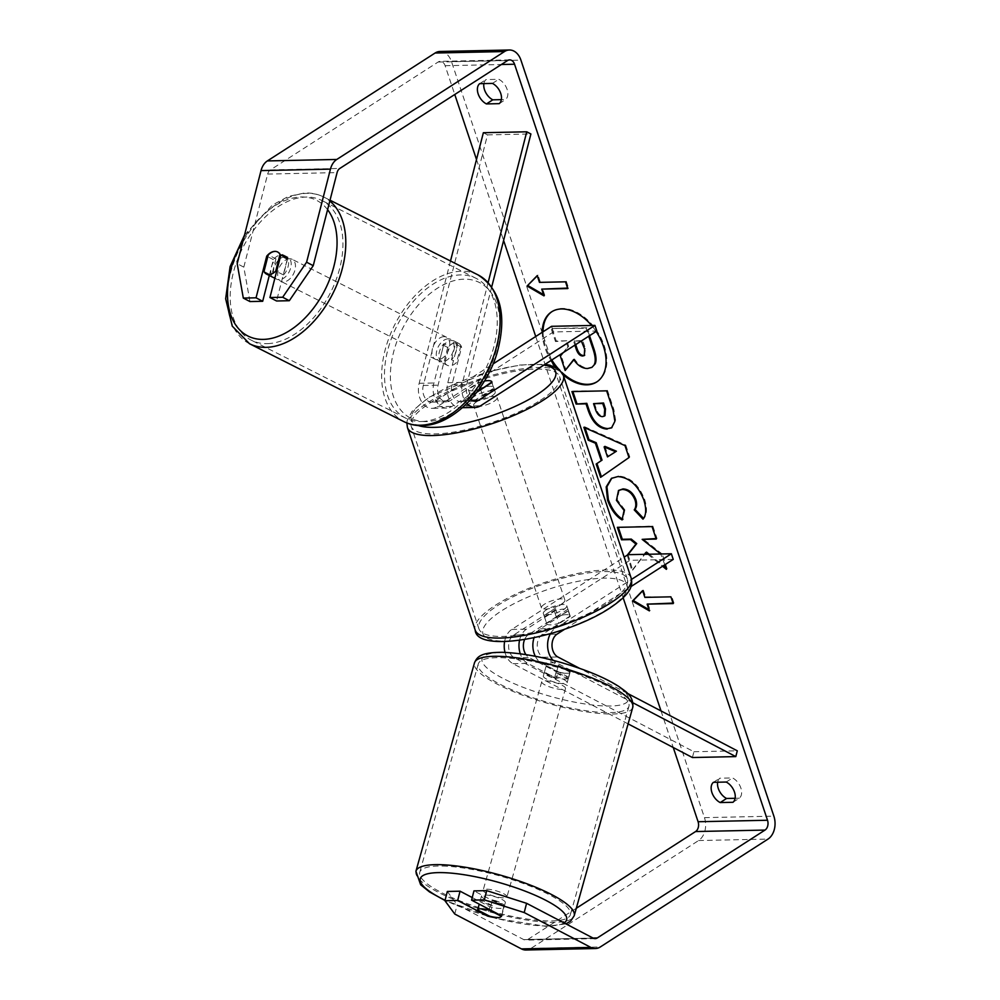 <?xml version="1.0" encoding="UTF-8"?>
<svg xmlns="http://www.w3.org/2000/svg" width="1000" height="1000" viewBox="0 0 1000 1000"><rect width="100%" height="100%" fill="white"/><g stroke="black" fill="none" stroke-linecap="round" stroke-linejoin="round"><path stroke-width="0.75" stroke-dasharray="5 3.75" d="M524.562 639.625A12.363 8.8 -91.2 0 1 528.413 634.75L556.263 616.838A12.363 3.475 161.5 0 1 570.15 615.837A12.363 3.475 161.5 0 1 570.15 616.538L542.288 634.45A12.363 8.8 88.8 0 0 537.263 646.125A12.363 8.8 88.8 0 0 543.088 657.275L570.075 671.388A12.363 3.162 14.4 0 1 570.125 672A12.363 3.162 14.4 0 1 566.45 673.275A12.363 3.162 14.4 0 1 556.188 671.688L529.212 657.575A12.363 8.8 -91.2 0 1 525.938 654.6M570.075 671.388L568.587 677.175A12.363 3.162 14.4 0 1 568.65 677.788A12.363 3.162 14.4 0 1 564.963 679.062A12.363 3.162 14.4 0 1 554.7 677.475L527.725 663.363A18.538 13.2 -91.2 0 1 520.262 653.763M535.312 656.263A18.538 13.2 88.8 0 0 541.613 663.062L568.587 677.175M628.1 723.888L512.975 663.675A18.538 13.2 -91.2 0 1 505 652.375M633 702.825L556.362 662.75A18.538 13.2 -91.2 0 1 553.125 660.312M550.438 633.688A18.538 13.2 -91.2 0 1 555.163 628.513L631.512 579.4M519.525 640.387A18.538 13.2 -91.2 0 1 526.525 629.125L554.375 611.213A12.363 3.475 161.5 0 1 568.275 610.212A12.363 3.475 161.5 0 1 568.263 610.913L540.413 628.825A18.538 13.2 88.8 0 0 534.025 637.812M692.412 757.525L693.9 751.737L514.45 657.887A12.363 8.8 -91.2 0 1 508.625 646.737A12.363 8.8 -91.2 0 1 513.65 635.062L629.85 560.312L673.238 559.388M504.588 641.663A18.538 13.2 -91.2 0 1 511.775 629.438L624.163 557.137M564.825 629.138L630.95 586.6M627.962 554.688L629.85 560.312M693.9 751.737L737.288 750.812M627.625 693.462L579.55 668.312M556.263 616.838L554.375 611.213M570.15 616.538L568.263 610.913M556.188 671.688L554.7 677.475M501.737 903.612A12.363 2.875 15.7 0 1 488.425 900.662A12.363 2.875 15.7 0 1 481.538 895.938A12.363 2.875 15.7 0 1 485.15 894.95A12.363 2.875 15.7 0 1 498.45 897.9A12.363 2.875 15.7 0 1 505.337 902.625A12.363 2.875 15.7 0 1 501.737 903.612M501.463 916.413L504.387 905.987A12.363 2.875 15.7 0 0 492.55 899.8L489.775 909.675M505.337 902.625L501.438 916.513A12.363 2.875 15.7 0 1 497.825 917.513M477.612 909.938L480.55 899.525A12.363 2.875 15.7 0 0 492.388 905.713L489.462 916.125M563.513 683.688A12.363 2.875 15.7 0 1 550.212 680.725A12.363 2.875 15.7 0 1 543.325 676.012A12.363 2.875 15.7 0 1 546.938 675.025A12.363 2.875 15.7 0 1 560.237 677.975A12.363 2.875 15.7 0 1 567.125 682.7A12.363 2.875 15.7 0 1 563.513 683.688M549.862 664.6A12.363 2.875 15.7 0 1 558.237 665.975L556.287 672.925A12.363 2.875 15.7 0 1 568.125 679.112L570.075 672.175A12.363 2.875 15.7 0 1 570.05 672.275A12.363 2.875 15.7 0 1 566.45 673.275A12.363 2.875 15.7 0 1 558.075 671.888L556.125 678.838A12.363 2.875 15.7 0 1 544.288 672.65L546.237 665.7A12.363 2.875 15.7 0 1 546.25 665.588A12.363 2.875 15.7 0 1 549.862 664.6M570.075 672.175L558.237 665.975M546.237 665.7L558.075 671.888M492.388 905.713L480.55 899.525M492.55 899.8L504.387 905.987M556.287 672.925L568.125 679.112M556.125 678.838L544.288 672.65M545.312 680.812A12.363 2.875 15.7 0 1 558.612 683.763A12.363 2.875 15.7 0 1 565.5 688.487A12.363 2.875 15.7 0 1 561.888 689.475A12.363 2.875 15.7 0 1 548.587 686.513A12.363 2.875 15.7 0 1 541.7 681.8A12.363 2.875 15.7 0 1 545.312 680.812M486.775 889.163A12.363 2.875 15.7 0 1 500.075 892.113A12.363 2.875 15.7 0 1 506.975 896.838A12.363 2.875 15.7 0 1 503.363 897.825A12.363 2.875 15.7 0 1 490.05 894.875A12.363 2.875 15.7 0 1 483.162 890.15A12.363 2.875 15.7 0 1 486.775 889.163M442.6 866.05A78.25 18.188 15.7 0 1 526.8 884.788A78.25 18.188 15.7 0 1 570.4 914.663A78.25 18.188 15.7 0 1 547.537 920.938A78.25 18.188 15.7 0 1 463.338 902.2A78.25 18.188 15.7 0 1 419.738 872.325A78.25 18.188 15.7 0 1 442.6 866.05M606.075 712.588A78.25 18.188 15.7 0 1 521.875 693.85A78.25 18.188 15.7 0 1 478.263 663.975A78.25 18.188 15.7 0 1 501.125 657.7A78.25 18.188 15.7 0 1 585.337 676.438A78.25 18.188 15.7 0 1 628.938 706.312A78.25 18.188 15.7 0 1 606.075 712.588M597.125 381.7A41.7 26.825 -122.8 0 0 597.525 381.45A41.7 26.825 -122.8 0 0 604.237 345.763A41.7 26.825 -122.8 0 0 552.413 311.325A41.7 26.825 -122.8 0 0 552.013 311.588M543.062 331.775A41.7 26.825 -122.8 0 0 545.7 347.013A41.7 26.825 -122.8 0 0 551.812 359.963M596.125 331.463A41.7 26.825 -122.8 0 0 591.587 325.462M542.263 332.287A41.7 26.825 -122.8 0 0 544.9 347.525A41.7 26.825 -122.8 0 0 551.025 360.475M249.95 301.55L243.812 267.15L267.663 174.075A7.412 5.275 -91.2 0 1 270.375 169.925L438.1 62.038A7.412 5.275 -91.2 0 1 440.2 61.363A7.412 5.275 -91.2 0 1 445.125 65.713L454.762 94.488M476.5 159.488L503.612 240.475M535.725 336.488L623.162 597.812M661.012 710.925L673.25 747.5M647.763 554.275L662.562 566.263M627.25 555.163L631.85 570.662L644.412 554.338M664.837 564.8L660.7 554M555.938 367.362A41.7 26.825 -122.8 0 0 563.112 374.75M732.975 802.288L739.35 798.2A12.363 7.95 -122.8 0 0 740.85 787.962A12.363 7.95 -122.8 0 0 732.562 777.95L719.8 778.225A12.363 7.95 -122.8 0 0 717.65 782.225M483.888 83.575A12.363 7.95 57.2 0 1 486.037 79.575L498.8 79.3A12.363 7.95 57.2 0 1 507.088 89.325A12.363 7.95 57.2 0 1 505.575 99.55L501.362 99.637M499.212 103.65L505.575 99.55M439.988 51.475A17.312 12.325 -91.2 0 1 451.5 61.612L704.463 817.638A17.312 12.325 -91.2 0 1 698.587 840.55L530.862 948.45A17.312 12.325 -91.2 0 1 525.962 950M735.125 798.288L739.35 798.2M243.812 267.15L237.188 263.688M576.3 908.275L527.85 939.45A7.412 5.275 -91.2 0 1 525.75 940.113A7.412 5.275 -91.2 0 1 523.812 939.638L457.163 904.788L447.325 891.462M501.488 916.3A12.363 3.162 14.4 0 1 501.475 916.375A12.363 3.162 14.4 0 1 500.3 917.3M472.238 897.562L489.9 906.8A12.363 3.162 -165.6 0 0 503.85 907.113A12.363 3.162 -165.6 0 0 503.787 906.5L473.95 890.888M269.3 275.475L273.363 259.613A12.363 8.088 117.6 0 1 281.488 254.838A12.363 8.088 117.6 0 1 284.25 255.45A12.363 8.088 117.6 0 1 287.25 259.312L276.575 300.988M273.363 259.613L267.787 256.7M280.087 254.537A12.363 8.088 -62.4 0 0 277.625 251.988L284.25 255.45M454.787 914.05L457.163 904.788M287.25 259.312L280.613 255.85M479.663 83.675L486.037 79.575M492.438 83.4L498.8 79.3M503.787 906.5L501.413 915.763M489.9 906.8L487.75 915.238M713.425 782.312L719.8 778.225M726.2 782.038L732.562 777.95M558.575 369A41.7 26.825 -122.8 0 0 561.838 372.362M592.725 366.863L588.275 368.025C582.888 367.85 578.288 364.837 574.487 358.975L573.888 359.762M589.525 335.712L586.862 327.762L552.087 328.512L556.263 341.012L566.8 340.788L568.638 346.262L561.138 355.562L565.962 370M586.862 327.762L586.075 328.275L588.725 336.225M552.087 328.512L586.075 328.275M556.263 341.012L555.462 341.525L551.287 329.025M566.8 340.788L555.462 341.525M568.638 346.262L567.837 346.775L566 341.3M561.138 355.562L560.337 356.075M563.013 352.762L567.837 346.775M574.487 358.975L573.7 359.487M642.688 590.862L643.413 590.125L642.613 590.638M643.413 590.125L645.675 596.875L644.875 597.388M645.675 596.875L670.913 596.838M673 603.088L673.962 603.075L673.162 603.587M673.962 603.075L671.7 596.325M647.925 603.625L650.188 610.375L649.388 610.887M650.188 610.375L648.988 609.675M565.513 281.825L539.475 282.375M566.3 281.312L568.562 288.062L567.762 288.575M567.6 288.087L568.562 288.062M543.587 294.675L544.788 295.363L543.987 295.875M544.788 295.363L542.525 288.612M540.275 281.863L538.013 275.113L537.212 275.625M538.013 275.113L537.288 275.85M585.013 427.812L584.675 426.788L583.875 427.3M584.675 426.788L625.788 445.087L624.987 445.6M625.788 445.087L629.788 457.038L628.987 457.55M629.788 457.038L600.612 477.325M604.925 446.375L608.275 456.4L616.413 451.213M608.275 456.4L607.487 456.912M572.888 391.562L571.925 391.575M572.725 391.062L606.638 390.838M607.438 390.325L613.888 409.613L615.688 420.838L611.9 427.625M594.35 403.162L596.325 409.087C598 413.675 600.3 416.025 603.225 416.125L605.013 415.662M649.163 554.237L663.363 565.75M665.837 567.762L667.163 568.837L666.363 569.35M628 554.688L632.638 570.15L631.85 570.662M632.638 570.15L646.538 552.112M627.625 555.175L626.838 555.688M656.062 538.575L657.025 538.55L652.85 526.075L617.35 527.337M652.85 526.075L652.062 526.587M657.025 538.55L656.225 539.062M667.163 568.837L662.212 554.05L661.413 554.562M662.212 554.05L642.95 538.85M611.825 478.125L618.638 476.062C630.075 476.912 638.737 484.7 644.625 499.4C647.35 508.375 647.062 514.788 643.775 518.65L642.975 519.163M619.3 489.95L617.263 499.85L624.875 509.925L624.075 510.438M624.875 509.925L622.863 519.412L622.062 519.925M581.35 340.962L573.562 341.138L574.888 345.125M584.637 355.288L585.438 348.625L582.7 340.45L573.562 341.138M574.35 340.625L575.688 344.613M582.7 340.45L581.9 340.962M476.85 392.175L464 400.45A12.363 8.8 -91.2 0 1 460.5 401.562A12.363 8.8 -91.2 0 1 451.938 384.862L461.6 347.188A12.363 8.088 -62.4 0 0 458.6 343.325A12.363 8.088 -62.4 0 0 455.838 342.7A12.363 8.088 -62.4 0 0 447.713 347.488L443.562 345.312L433.913 382.987A18.538 13.2 88.8 0 0 446.737 408.038A18.538 13.2 88.8 0 0 451.987 406.375L479.85 388.45A12.363 3.475 161.5 0 1 493.738 387.45A12.363 3.475 161.5 0 1 493.738 388.15L465.875 406.075A18.538 13.2 -91.2 0 1 460.625 407.738A18.538 13.2 -91.2 0 1 447.8 382.7L457.45 345.025A12.363 8.088 -62.4 0 0 454.462 341.163A12.363 8.088 -62.4 0 0 451.688 340.538A12.363 8.088 -62.4 0 0 443.562 345.312M488.15 282.475L462.55 382.375A18.538 13.2 88.8 0 0 466.962 403.45M450.5 261L419.162 383.3A18.538 13.2 88.8 0 0 431.987 408.35A18.538 13.2 88.8 0 0 437.238 406.688L553.438 331.938L596.825 331.012M483.363 132.725L487.5 134.9L423.3 385.475A12.363 8.8 88.8 0 0 431.863 402.163A12.363 8.8 88.8 0 0 435.363 401.062L493.113 363.913M491.737 286.812L466.7 384.55A12.363 8.8 88.8 0 0 470.675 399.575M447.713 347.488L438.062 385.163A12.363 8.8 88.8 0 0 446.613 401.85A12.363 8.8 88.8 0 0 450.112 400.75L477.962 382.825A12.363 3.475 161.5 0 1 484.45 381.037A12.363 3.475 -18.5 0 0 479.738 382.225L468.375 389.538A12.363 3.475 -18.5 0 0 468.413 389.675A12.363 3.475 -18.5 0 0 478.612 389.837M553.438 331.938L551.55 326.312M487.5 134.9L530.9 133.975M477.962 382.825L479.85 388.45M491.85 382.525L493.738 388.15M461.6 347.188L457.45 345.025M546.362 609.812A12.363 3.475 -18.5 0 0 543.325 613.55A12.363 3.475 -18.5 0 0 551.287 614.237A12.363 3.475 -18.5 0 0 563.725 609.45A12.363 3.475 -18.5 0 0 566.763 605.712A12.363 3.475 -18.5 0 0 558.787 605.025A12.363 3.475 -18.5 0 0 546.362 609.812M546.675 623.538A12.363 3.475 -18.5 0 0 546.712 623.675A12.363 3.475 -18.5 0 0 558.825 623.288L556.562 616.538A12.363 3.475 -18.5 0 0 564.85 612.825A12.363 3.475 -18.5 0 0 567.925 609.225L570.188 615.975A12.363 3.475 -18.5 0 0 570.15 615.837A12.363 3.475 -18.5 0 0 558.038 616.225L546.675 623.538L544.412 616.788A12.363 3.475 -18.5 0 1 547.487 613.188A12.363 3.475 -18.5 0 1 555.775 609.475L558.038 616.225M558.825 623.288L570.188 615.975M474.837 396.062A12.363 3.475 -18.5 0 0 471.8 399.8A12.363 3.475 -18.5 0 0 479.775 400.475A12.363 3.475 -18.5 0 0 492.2 395.688A12.363 3.475 -18.5 0 0 495.238 391.95A12.363 3.475 -18.5 0 0 487.275 391.275A12.363 3.475 -18.5 0 0 474.837 396.062M480.675 389.725L482.788 396.025A12.363 3.475 -18.5 0 0 491.075 392.312A12.363 3.475 -18.5 0 0 494.15 388.713L491.887 381.962M468.375 389.538L470.637 396.287A12.363 3.475 -18.5 0 1 473.713 392.688A12.363 3.475 -18.5 0 1 482 388.975L479.738 382.225M482 388.975L470.637 396.287M482.788 396.025L494.15 388.713M556.562 616.538L567.925 609.225M555.775 609.475L544.412 616.788M544.487 604.188A12.363 3.475 -18.5 0 0 541.438 607.925A12.363 3.475 -18.5 0 0 549.412 608.612A12.363 3.475 -18.5 0 0 561.838 603.825A12.363 3.475 -18.5 0 0 564.888 600.087A12.363 3.475 -18.5 0 0 556.912 599.4A12.363 3.475 -18.5 0 0 544.487 604.188M476.725 401.688A12.363 3.475 -18.5 0 0 473.675 405.425A12.363 3.475 -18.5 0 0 481.65 406.1A12.363 3.475 -18.5 0 0 494.075 401.312A12.363 3.475 -18.5 0 0 497.125 397.575A12.363 3.475 -18.5 0 0 489.15 396.9A12.363 3.475 -18.5 0 0 476.725 401.688M540.337 400.325A78.25 22 -18.5 0 0 559.612 376.675A78.25 22 -18.5 0 0 509.15 372.362A78.25 22 -18.5 0 0 430.475 402.675A78.25 22 -18.5 0 0 411.2 426.325A78.25 22 -18.5 0 0 461.662 430.637A78.25 22 -18.5 0 0 540.337 400.325M608.088 602.837A78.25 22 -18.5 0 0 627.362 579.175A78.25 22 -18.5 0 0 576.9 574.862A78.25 22 -18.5 0 0 498.225 605.175A78.25 22 -18.5 0 0 478.95 628.837A78.25 22 -18.5 0 0 529.412 633.15A78.25 22 -18.5 0 0 608.088 602.837M285.25 256.613A12.363 7.788 -63.2 0 0 274.5 266.575A12.363 7.788 -63.2 0 0 276.712 279.225A12.363 7.788 -63.2 0 0 279.312 279.762A12.363 7.788 -63.2 0 0 290.062 269.8A12.363 7.788 -63.2 0 0 287.85 257.15A12.363 7.788 -63.2 0 0 285.25 256.613M264 271.488L271.712 275.387A12.363 7.788 -63.2 0 1 275.95 258.85L268.238 254.95M287.85 257.15L277.562 251.95A12.363 7.788 -63.2 0 0 274.962 251.412M283.475 274.925A12.363 7.788 -63.2 0 0 287.7 258.387L283.475 274.925L276.613 271.462M448.125 338.812A12.363 7.788 -63.2 0 0 437.375 348.775A12.363 7.788 -63.2 0 0 439.588 361.425A12.363 7.788 -63.2 0 0 442.188 361.962A12.363 7.788 -63.2 0 0 452.938 352A12.363 7.788 -63.2 0 0 450.725 339.35A12.363 7.788 -63.2 0 0 448.125 338.812M444.875 362.775A12.363 7.788 -63.2 0 0 447.3 365.312A12.363 7.788 -63.2 0 0 449.913 365.863A12.363 7.788 -63.2 0 0 456.637 362.312L451.488 359.725A12.363 7.788 -63.2 0 0 455.725 343.188L460.875 345.788A12.363 7.788 -63.2 0 0 458.438 343.25A12.363 7.788 -63.2 0 0 455.838 342.7A12.363 7.788 -63.2 0 0 449.113 346.25L443.963 343.65A12.363 7.788 -63.2 0 0 439.738 360.188L444.875 362.775L449.113 346.25M460.875 345.788L456.637 362.312M275.95 258.85L271.712 275.387M451.488 359.725L455.725 343.188M443.963 343.65L439.738 360.188M443.837 336.65A12.363 7.788 -63.2 0 0 433.088 346.613A12.363 7.788 -63.2 0 0 435.3 359.263A12.363 7.788 -63.2 0 0 437.9 359.8A12.363 7.788 -63.2 0 0 448.65 349.837A12.363 7.788 -63.2 0 0 446.438 337.188A12.363 7.788 -63.2 0 0 443.837 336.65M289.538 258.775A12.363 7.788 -63.2 0 0 278.788 268.738A12.363 7.788 -63.2 0 0 281 281.388A12.363 7.788 -63.2 0 0 283.6 281.925A12.363 7.788 -63.2 0 0 294.35 271.962A12.363 7.788 -63.2 0 0 292.137 259.312A12.363 7.788 -63.2 0 0 289.538 258.775M267.787 343.625A78.25 49.275 -63.2 0 0 335.838 280.55A78.25 49.275 -63.2 0 0 321.825 200.487A78.25 49.275 -63.2 0 0 305.338 197.075A78.25 49.275 -63.2 0 0 237.3 260.138A78.25 49.275 -63.2 0 0 251.312 340.2A78.25 49.275 -63.2 0 0 267.787 343.625M422.1 421.5A78.25 49.275 -63.2 0 0 490.138 358.425A78.25 49.275 -63.2 0 0 476.125 278.363A78.25 49.275 -63.2 0 0 459.65 274.95A78.25 49.275 -63.2 0 0 391.6 338.013A78.25 49.275 -63.2 0 0 405.613 418.088A78.25 49.275 -63.2 0 0 422.1 421.5M512.975 663.675L527.725 663.363M541.613 663.062L556.362 662.75M540.413 628.825L555.163 628.513M542.288 634.45L557.05 634.138M543.088 657.275L557.837 656.963M513.65 635.062L528.413 634.75M511.775 629.438L526.525 629.125M514.45 657.887L529.212 657.575M415.925 871.263A82.212 19.112 -164.3 0 0 461.737 902.65A82.212 19.112 -164.3 0 0 550.188 922.325A82.212 19.112 -164.3 0 0 574.212 915.725M564.075 922.913A76.025 17.675 15.7 0 1 544.425 925.938A76.025 17.675 15.7 0 1 445.075 900.25M632.75 707.375A82.212 19.112 15.7 0 1 608.725 713.975A82.212 19.112 15.7 0 1 520.262 694.287A82.212 19.112 15.7 0 1 474.462 662.913M606.213 706.012A76.025 17.675 -164.3 0 0 607.962 680.575A76.025 17.675 -164.3 0 0 504.25 652.7A76.025 17.675 -164.3 0 0 502.488 678.125A76.025 17.675 -164.3 0 0 606.213 706.012M445.125 65.713L501.362 64.513M451.5 61.612L520.925 60.138M704.463 817.638L773.875 816.162M523.812 939.638L593.237 938.162M527.85 939.45L593.038 938.062M438.1 62.038L507.525 60.55M270.375 169.925L339.8 168.45M267.663 174.075L337.088 172.6M698.587 840.55L768.012 839.075M530.862 948.45L600.288 946.975M588.375 368.025L587.575 368.537M588.275 368.025L587.487 368.537M613.888 409.613L613.088 410.125M603.325 416.125L602.525 416.625M596.325 409.087L595.525 409.588M603.225 416.125L602.438 416.637M618.538 476.062L617.737 476.575M618.638 476.062L617.837 476.575M644.625 499.4L643.825 499.913M617.263 499.85L616.462 500.363M585.438 348.625L584.65 349.137M447.8 382.7L462.55 382.375M419.162 383.3L433.913 382.987M465.875 406.075L480.625 405.763M451.938 384.862L466.7 384.55M464 400.45L471.7 400.288M435.363 401.062L450.112 400.75M437.238 406.688L451.987 406.375M423.3 385.475L438.062 385.163M407.45 427.587A82.212 23.112 161.5 0 1 427.7 402.725A82.212 23.112 161.5 0 1 510.35 370.887A82.212 23.112 161.5 0 1 563.362 375.412M543.913 365.05A76.025 21.375 -18.5 0 0 430.15 397.013A76.025 21.375 -18.5 0 0 418.225 425.513M631.112 577.925A82.212 23.112 -18.5 0 0 578.1 573.387A82.212 23.112 -18.5 0 0 495.45 605.237A82.212 23.112 -18.5 0 0 475.2 630.087M608.413 608.488A76.025 21.375 161.5 0 1 506.1 641.112A76.025 21.375 161.5 0 1 501.675 610.763A76.025 21.375 161.5 0 1 603.987 578.15A76.025 21.375 161.5 0 1 608.413 608.488M249.525 343.738A82.212 51.775 116.8 0 1 234.8 259.625A82.212 51.775 116.8 0 1 306.288 193.375A82.212 51.775 116.8 0 1 323.6 196.962A82.212 51.775 116.8 0 1 329.8 201.025M327.587 209.662A76.025 47.875 -63.2 0 0 300.525 197A76.025 47.875 -63.2 0 0 243.337 239.662M477.912 274.837A82.212 51.775 -63.2 0 0 460.588 271.25A82.212 51.775 -63.2 0 0 389.113 337.5A82.212 51.775 -63.2 0 0 403.837 421.613M426.912 421.575A76.025 47.875 116.8 0 1 393.512 352.413A76.025 47.875 116.8 0 1 463.4 279.2A76.025 47.875 116.8 0 1 496.812 348.363A76.025 47.875 116.8 0 1 426.912 421.575M570.125 672L568.65 677.788M566.763 605.712L568.275 610.212M565.938 923.888L545.9 926.338L495.988 918.438L445.012 900.512M481.538 895.938L479.237 904.163M567.125 682.7L570.05 672.275M546.25 665.588L543.325 676.012M565.5 688.487L506.975 896.838M541.7 681.8L483.162 890.15M478.263 663.975L419.738 872.325M628.938 706.312L570.4 914.663M552.413 311.325L551.613 311.837M595.175 938.637L525.75 940.113M509.625 59.887L440.2 61.363M501.475 916.375L503.85 907.113M597.525 381.45L596.725 381.962M611.512 427.9L612.312 427.388M611.425 478.375L612.225 477.863M585.075 355.075L584.275 355.588M460.625 407.738L462.4 407.7M460.5 401.562L475.25 401.238M446.737 408.038L431.987 408.35M446.613 401.85L431.863 402.163M493.738 387.45L495.238 391.95M458.6 343.325L454.462 341.163M406.825 422.962L407.188 420.425L412.062 411.3L428.688 397.438L488.2 371.788L519.775 365.012L545.05 364.325M543.325 613.55L546.712 623.675M471.8 399.8L468.413 389.675M541.438 607.925L473.675 405.425M564.888 600.087L497.125 397.575M627.362 579.175L559.612 376.675M478.95 628.837L411.2 426.325M244.513 235.075L272.35 205.1L288.375 196.425L304.562 192.987C311.413 192.712 317.762 194.037 323.6 196.962L330.012 200.188M276.712 279.225L274.862 278.288M447.3 365.312L439.588 361.425M458.438 343.25L450.725 339.35M435.3 359.263L281 281.388M446.438 337.188L292.137 259.312M476.125 278.363L321.825 200.487M405.613 418.088L251.312 340.2"/><path stroke-width="1.5" d="M627.625 693.462L737.288 750.812L735.8 756.6L692.412 757.525L628.1 723.888M735.8 756.6L633 702.825M553.125 660.312A18.538 13.2 -91.2 0 1 550.438 633.688M534.025 637.812A18.538 13.2 88.8 0 0 535.312 656.263M505 652.375A18.538 13.2 -91.2 0 1 504.588 641.663M579.55 668.312L557.837 656.963A12.363 8.8 -91.2 0 1 552.013 645.812A12.363 8.8 -91.2 0 1 557.05 634.138L564.825 629.138M630.95 586.6L673.238 559.388L671.363 553.763L631.512 579.4M624.163 557.137L627.962 554.688L671.363 553.763M520.262 653.763A18.538 13.2 -91.2 0 1 519.525 640.387M525.938 654.6A12.363 8.8 -91.2 0 1 524.562 639.625M497.825 917.513A12.363 2.875 15.7 0 1 489.462 916.125L477.612 909.938A12.363 2.875 15.7 0 1 477.638 909.825A12.363 2.875 15.7 0 1 481.25 908.838A12.363 2.875 15.7 0 1 489.625 910.212L501.463 916.413A12.363 2.875 15.7 0 1 501.438 916.513M552.013 311.588A41.7 26.825 -122.8 0 0 543.062 331.775M563.112 374.75A41.7 26.825 -122.8 0 0 596.725 381.962A41.7 26.825 -122.8 0 0 603.438 346.275A41.7 26.825 -122.8 0 0 596.125 331.463M591.587 325.462A41.7 26.825 -122.8 0 0 551.613 311.837A41.7 26.825 -122.8 0 0 542.263 332.287M313.238 265.675L289.312 300.712L282.675 297.25L306.6 262.2L313.238 265.675L337.088 172.6A7.412 5.275 -91.2 0 1 339.8 168.45L507.525 60.55A7.412 5.275 -91.2 0 1 509.625 59.887A7.412 5.275 -91.2 0 1 514.55 64.225L767.513 820.25A7.412 5.275 -91.2 0 1 765 830.075L597.275 937.962A7.412 5.275 -91.2 0 1 595.175 938.637A7.412 5.275 -91.2 0 1 593.237 938.162L526.587 903.312L524.212 912.562L484.312 899.887L486.688 890.625L526.587 903.312M454.762 94.488L476.5 159.488M503.612 240.475L535.725 336.488M623.162 597.812L661.012 710.925M673.25 747.5L698.088 821.737A7.412 5.275 -91.2 0 1 695.575 831.55L576.3 908.275M644.412 554.338L645.738 552.625L647.763 554.275M662.562 566.263L666.363 569.35L664.837 564.8M660.7 554L642.15 539.362L656.225 539.062L652.062 526.587L617.35 527.337L621.525 539.8L630.5 539.612L635.938 544.087L627.25 555.163M601.237 460.65L595.4 443.212L588.188 440.175L583.875 427.3L624.987 445.6L628.987 457.55L600.612 477.325L596.175 464.038L602.038 460.138L596.2 442.7L595.4 443.212M551.025 360.475A41.7 26.825 -122.8 0 0 555.938 367.362M486.438 103.925A12.363 7.95 57.2 0 1 478.162 93.9A12.363 7.95 57.2 0 1 479.663 83.675L492.438 83.4A12.363 7.95 57.2 0 1 500.725 93.413A12.363 7.95 57.2 0 1 499.212 103.65L486.438 103.925L492.812 99.825A12.363 7.95 57.2 0 1 483.888 83.575M720.2 802.562L732.975 802.288A12.363 7.95 -122.8 0 0 734.488 792.062A12.363 7.95 -122.8 0 0 726.2 782.038L713.425 782.312A12.363 7.95 -122.8 0 0 711.925 792.55A12.363 7.95 -122.8 0 0 720.2 802.562L726.575 798.475L735.125 798.288M649.388 610.887L632.475 601.05L642.613 590.638L644.875 597.388L670.913 596.838L673.162 603.587L647.138 604.138L649.388 610.887M539.475 282.375L537.212 275.625L527.075 286.038L543.987 295.875L541.737 289.125L567.762 288.575L565.513 281.825L539.475 282.375M607.15 429.1L607.05 429.1C598.513 428.413 592.188 422.05 588.075 410.012L586.013 403.837L576.1 404.05L571.925 391.575L606.638 390.838L613.088 410.125L614.888 421.35L611.512 427.9L607.85 428.587C599.3 427.9 592.975 421.538 588.875 409.5L586.812 403.325L586.013 403.837M622.062 519.925C615.925 516.25 611.087 509.663 607.562 500.163L606.188 486.938L611.425 478.375L617.837 476.575C629.288 477.425 637.95 485.213 643.825 499.913C646.55 508.888 646.263 515.3 642.975 519.163L634.237 509.888C636.025 507.425 636.287 504.113 635.013 499.975C632.225 493.25 627.975 489.738 622.238 489.425L618.5 490.462L616.462 500.363L624.075 510.438L622.062 519.925M306.6 262.2L330.45 169.125A17.312 12.325 -91.2 0 1 336.788 159.45L504.513 51.55A17.312 12.325 -91.2 0 1 509.412 50A17.312 12.325 -91.2 0 1 520.925 60.138L773.875 816.162A17.312 12.325 -91.2 0 1 768.012 839.075L600.288 946.975A17.312 12.325 -91.2 0 1 595.388 948.525A17.312 12.325 -91.2 0 1 590.862 947.425L524.212 912.562M501.362 99.637L492.812 99.825M717.65 782.225A12.363 7.95 -122.8 0 0 726.575 798.475M243.312 298.087L249.95 301.55L262.688 301.288L256.05 297.812L243.312 298.087L237.188 263.688L261.025 170.613A17.312 12.325 -91.2 0 1 267.362 160.925L435.087 53.025A17.312 12.325 -91.2 0 1 439.988 51.475L509.412 50M595.388 948.525L525.962 950A17.312 12.325 -91.2 0 1 521.438 948.9L454.787 914.05L444.95 900.725L457.688 900.45L487.537 916.05A12.363 3.162 14.4 0 0 500.3 917.3M486.688 890.625L473.95 890.888L471.575 900.15L484.312 899.887M471.575 900.15L501.413 915.763A12.363 3.162 14.4 0 1 501.488 916.3M444.95 900.725L447.325 891.462L460.062 891.188L457.688 900.45M460.062 891.188L472.238 897.562M262.688 301.288L269.3 275.475M282.675 297.25L269.938 297.525L276.575 300.988L289.312 300.712M277.625 251.988A12.363 8.088 -62.4 0 0 274.862 251.363A12.363 8.088 -62.4 0 0 266.725 256.15L256.05 297.812M267.787 256.7L266.725 256.15M269.938 297.525L280.613 255.85A12.363 8.088 -62.4 0 0 280.087 254.537M487.75 915.238L487.537 916.05M551.812 359.963A41.7 26.825 -122.8 0 0 558.575 369M561.838 372.362A41.7 26.825 -122.8 0 0 597.125 381.7M573.888 359.762L565.163 370.513L560.337 356.075L563.013 352.762M589.525 335.712L594 349.087C596.225 355.925 596.6 360.85 595.138 363.862L591.925 367.375L587.487 368.537C582.087 368.363 577.487 365.35 573.7 359.487L565.163 370.513M595.138 363.862L591.925 367.375M588.725 336.225L593.212 349.6C595.425 356.438 595.8 361.362 594.35 364.375M648.988 609.675L633.275 600.538L632.475 601.05M633.275 600.538L642.688 590.862M673 603.088L647.138 604.138M567.6 288.087L541.737 289.125M537.288 275.85L527.075 286.038M527.875 285.525L543.587 294.675M596.2 442.7L588.975 439.663L588.188 440.175M588.975 439.663L585.013 427.812M601.4 476.788L596.962 463.525L596.175 464.038M596.962 463.525L602.038 460.138M615.625 451.725L616.413 451.213L604.925 446.375L604.125 446.887L607.487 456.912L615.625 451.725L604.125 446.887M586.812 403.325L576.1 404.05M576.888 403.537L572.888 391.562M611.9 427.625L607.95 428.587M604.212 416.175L605.013 415.662L605.475 408.825L603.525 402.975L593.55 403.675L595.525 409.588C597.212 414.188 599.513 416.538 602.438 416.637L604.212 416.175L604.688 409.338L602.725 403.488L593.55 403.675M603.525 402.975L602.725 403.488M649.163 554.237L646.538 552.112L645.738 552.625M663.363 565.75L665.837 567.762M618.312 527.312L622.312 539.288L631.287 539.1L636.737 543.575L635.938 544.087M636.737 543.575L628 554.688M631.287 539.1L630.5 539.612M622.312 539.288L621.525 539.8M656.062 538.575L642.15 539.362M622.863 519.412C616.725 515.737 611.888 509.15 608.35 499.65L606.938 486.7L611.825 478.125M643.512 518.362L635.025 509.375L634.237 509.888M635.025 509.375C636.825 506.912 637.075 503.612 635.812 499.462C633.025 492.738 628.775 489.225 623.038 488.913L618.5 490.462M574.888 345.125L576.312 349.375C577.888 353.738 580 355.938 582.688 355.988L584.275 355.588L584.65 349.137L581.35 340.962M575.688 344.613L577.112 348.862C578.675 353.225 580.8 355.425 583.475 355.475L584.637 355.288M450.5 261L483.363 132.725L526.75 131.8L488.15 282.475M466.962 403.45A18.538 13.2 88.8 0 0 475.375 407.425A18.538 13.2 88.8 0 0 480.625 405.763L596.825 331.012L594.938 325.387L478.75 400.138A12.363 8.8 88.8 0 1 475.25 401.238A12.363 8.8 88.8 0 1 470.675 399.575M493.113 363.913L551.55 326.312L594.938 325.387M480.675 389.725L491.887 381.962A12.363 3.475 -18.5 0 0 491.85 381.825A12.363 3.475 -18.5 0 0 484.45 381.037A12.363 3.475 161.5 0 1 491.85 381.825A12.363 3.475 161.5 0 1 491.85 382.525L476.85 392.175M491.737 286.812L530.9 133.975L526.75 131.8M478.612 389.837A12.363 3.475 -18.5 0 0 480.525 389.275M274.962 251.412A12.363 7.788 -63.2 0 0 268.238 254.95L264 271.488A12.363 7.788 -63.2 0 0 266.425 274.025A12.363 7.788 -63.2 0 0 269.025 274.562A12.363 7.788 -63.2 0 0 275.75 271.025L279.988 254.5A12.363 7.788 -63.2 0 0 277.562 251.95M279.988 254.5L287.7 258.387M276.613 271.462L275.75 271.025M415.925 871.263L474.462 662.913A82.212 19.112 15.7 0 1 498.475 656.312A82.212 19.112 15.7 0 1 586.938 675.987A82.212 19.112 15.7 0 1 632.75 707.375L574.212 915.725A82.212 19.112 -164.3 0 0 528.4 884.338A82.212 19.112 -164.3 0 0 439.95 864.663A82.212 19.112 -164.3 0 0 415.925 871.263L420.65 884.762L429.487 891.912L445.012 900.512M445.075 900.25A76.025 17.675 15.7 0 1 442.463 872.625A76.025 17.675 15.7 0 1 531 893.487A76.025 17.675 15.7 0 1 564.075 922.913M501.362 64.513L514.55 64.225M698.088 821.737L767.513 820.25M521.438 948.9L590.862 947.425M593.038 938.062L597.275 937.962M695.575 831.55L765 830.075M261.025 170.613L330.45 169.125M267.362 160.925L336.788 159.45M435.087 53.025L504.513 51.55M594 349.087L593.212 349.6M607.85 428.587L607.05 429.1M588.875 409.5L588.075 410.012M605.475 408.825L604.688 409.338M608.35 499.65L607.562 500.163M635.812 499.462L635.013 499.975M623.038 488.913L622.238 489.425M622.938 488.913L622.15 489.425M583.475 355.475L582.688 355.988M583.575 355.475L582.788 355.988M577.112 348.862L576.312 349.375M471.7 400.288L478.75 400.138M407.45 427.587L475.2 630.087A82.212 23.112 -18.5 0 0 528.212 634.625A82.212 23.112 -18.5 0 0 610.862 602.775A82.212 23.112 -18.5 0 0 631.112 577.925L563.362 375.412A82.212 23.112 161.5 0 1 543.112 400.275A82.212 23.112 161.5 0 1 460.462 432.113A82.212 23.112 161.5 0 1 407.45 427.587L406.825 422.962M418.225 425.513A76.025 21.375 -18.5 0 0 536.888 394.738A76.025 21.375 -18.5 0 0 543.913 365.05M329.8 201.025A82.212 51.775 116.8 0 1 336.15 286.475A82.212 51.775 116.8 0 1 266.837 347.325A82.212 51.775 116.8 0 1 249.525 343.738L232.262 326.15L225.65 298.762L230.1 266.588L244.513 235.075M243.337 239.662A76.025 47.875 -63.2 0 0 264.037 339.375A76.025 47.875 -63.2 0 0 325.662 288.475A76.025 47.875 -63.2 0 0 327.587 209.662M249.525 343.738L403.837 421.613A82.212 51.775 -63.2 0 0 421.15 425.2A82.212 51.775 -63.2 0 0 492.638 358.95A82.212 51.775 -63.2 0 0 477.912 274.837L330.012 200.188M574.212 915.725L570.65 921.137L565.938 923.888M632.75 707.375C634.012 695.638 624.788 691.038 619.188 686.725C610.375 680.95 598.7 675.362 584.175 669.987C554.225 659.262 527.087 653.375 502.762 652.3C480.475 652.337 477.188 656.688 474.462 662.913M479.237 904.163L477.638 909.825M462.4 407.7L475.375 407.425M475.2 630.087C476.625 654.1 566.112 637.212 609.875 608.062C633.075 592.337 632.537 584.712 631.112 577.925M563.362 375.412L559.263 369.538L549.875 365.188L545.05 364.325M403.837 421.613C409.675 424.525 416.025 425.85 422.875 425.588C453.05 425.05 486.825 390.15 497.587 351.1C507.013 314.837 500.45 289.413 477.912 274.837M274.862 278.288L266.425 274.025"/></g></svg>
